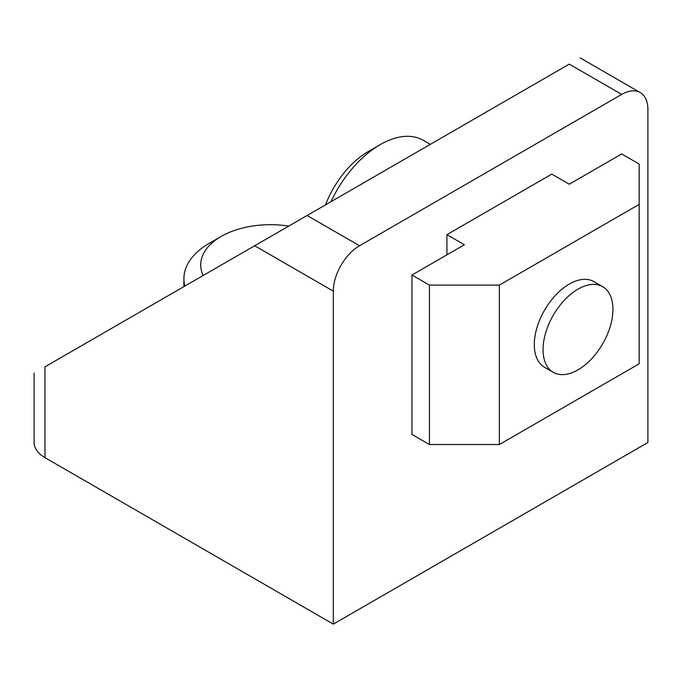 <?xml version="1.0" encoding="UTF-8"?>
<svg xmlns="http://www.w3.org/2000/svg" width="682" height="682" viewBox="0 0 682 682"><rect width="100%" height="100%" fill="white"/><g stroke="black" fill="none" stroke-linecap="round" stroke-linejoin="round"><path stroke-width="1.02" d="M602.709 286.696L593.971 281.649A49.428 28.542 120 0 0 555.881 294.897A49.428 28.542 120 0 0 534.304 344.64A49.428 28.542 120 0 0 544.543 367.266L553.281 372.312A49.428 28.542 120 0 0 591.371 359.073A49.428 28.542 120 0 0 612.947 309.321A49.428 28.542 120 0 0 602.709 286.696A49.428 28.542 120 0 0 564.619 299.935A49.428 28.542 120 0 0 543.043 349.687A49.428 28.542 120 0 0 553.281 372.312M44.961 457.648L44.961 366.839C30.605 375.126 30.605 375.126 44.961 366.839L569.257 64.134C583.604 55.847 583.604 55.847 569.257 64.134C583.604 55.847 583.604 55.847 569.257 64.134L621.686 94.406L359.533 245.759A37.075 21.406 120 0 0 333.319 291.163L333.319 624.132L44.961 457.648A37.075 21.406 180 0 1 34.1 442.516L34.1 373.105M580.118 57.868L640.219 92.564A37.075 21.406 120 0 1 647.9 109.538L647.9 442.516L333.319 624.132M203.159 275.502A69.7 40.238 180 0 1 221.121 236.475L209.238 243.338A86.503 49.939 0 0 0 183.901 278.648A86.503 49.939 0 0 0 184.865 286.065M640.219 92.564A37.075 21.406 120 0 0 621.686 94.406M446.923 254.838L446.923 234.659L464.399 244.744L411.971 275.017L429.447 285.11L499.352 285.11L639.162 204.387L639.162 164.03L621.686 153.936L569.257 184.208L551.781 174.115L446.923 234.659M411.971 275.017L411.971 434.443L429.447 444.528L499.352 444.528L639.162 363.813L639.162 204.387M499.352 444.528L499.352 285.11M429.447 444.528L429.447 285.11M430.308 144.354L423.411 140.373A86.503 49.939 120 0 0 380.155 144.652A86.503 49.939 120 0 0 330.966 201.71M380.155 144.652L368.271 151.515A69.7 40.238 120 0 0 325.493 204.873M221.121 236.475A69.7 40.238 180 0 1 288.716 226.1M333.319 291.163L254.676 245.759M359.533 245.759L307.105 215.486M183.901 286.619L183.901 278.648"/></g></svg>
